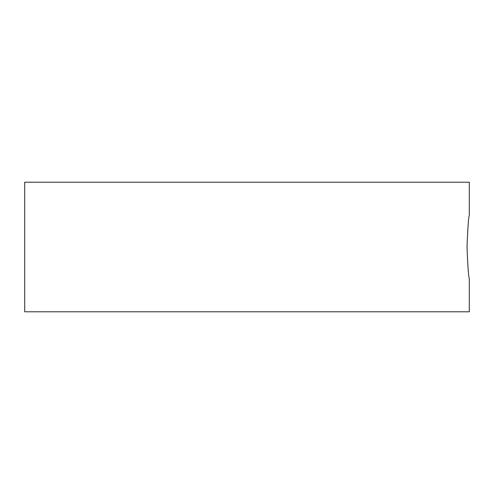 <?xml version="1.0" encoding="UTF-8"?>
<svg xmlns="http://www.w3.org/2000/svg" width="494" height="494" viewBox="0 0 494 494"><rect width="100%" height="100%" fill="white"/><g stroke="black" fill="none" stroke-linecap="round" stroke-linejoin="round"><path stroke-width="0.74" d="M469.3 215.242C468.54 217.125 467.781 227.709 467.021 247C467.781 266.291 468.54 276.875 469.3 278.758L469.3 311.782L24.7 311.782L24.7 182.218L469.3 182.218L469.3 215.242L469.3 182.218L24.7 182.218L24.7 311.782L469.3 311.782L469.3 278.758C468.54 276.875 467.781 266.291 467.021 247C467.781 227.709 468.54 217.125 469.3 215.242"/></g></svg>
